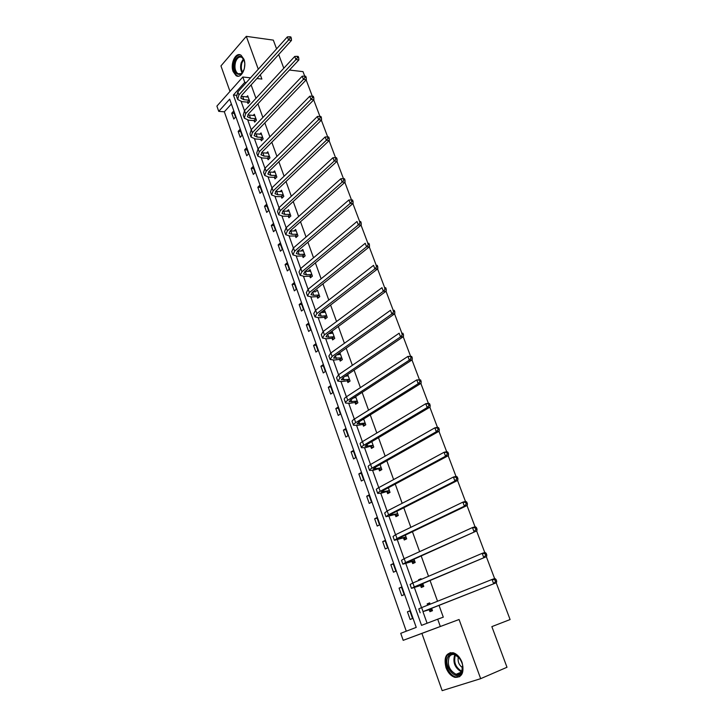 <?xml version="1.0" encoding="UTF-8"?>
<svg xmlns="http://www.w3.org/2000/svg" width="727" height="727" viewBox="0 0 727 727"><rect width="100%" height="100%" fill="white"/><g stroke="black" fill="none" stroke-linecap="round" stroke-linejoin="round"><path stroke-width="1.09" d="M243.918 59.223C247.135 67.202 241.219 79.316 236.039 75.599L233.131 71.564C229.95 63.658 235.802 51.499 241.073 55.27L243.918 59.223M462.045 662.342C464.453 672.593 462.054 677.6 454.857 677.337C450.958 676.037 448.014 672.811 446.005 667.668C443.624 657.408 446.069 652.446 453.339 652.773C457.138 654.091 460.046 657.272 462.045 662.342M459.073 619.504L421.896 633.408L442.161 690.65L480.665 678.673L459.073 619.504L403.185 640.333L400.731 633.317L416.235 627.392L229.677 99.163L218.736 111.358L216.9 106.106L242.818 76.998L244.754 82.378L233.403 95.019L421.533 625.365L437.699 619.195L440.308 626.447M496.205 582.8L510.1 619.549L491.852 626.629L506.992 667.268L480.665 678.673M276.587 48.873L273.325 40.121L246.299 36.35L220.953 65.921L229.986 91.411M421.896 633.408L403.185 640.333M231.386 104.006L224.334 111.804L406.275 631.2M224.334 111.804L218.736 111.358M289.446 70.046L303.014 71.637L304.713 76.135M306.149 79.925L312.283 96.164M313.71 99.926L319.944 116.429M321.352 120.164L327.695 136.94M329.095 140.647L335.547 157.695M336.937 161.385L343.48 178.715M344.871 182.368L351.523 199.989M352.895 203.615L359.647 221.481M361.028 225.125L367.862 243.218M369.252 246.898L376.186 265.228M377.586 268.935L384.61 287.519M386.019 291.263L393.134 310.084M394.561 313.864L401.777 332.939M403.221 336.755L410.519 356.085M411.982 359.947L419.388 379.53M420.86 383.429L428.357 403.285M429.848 407.22L437.454 427.349M438.954 431.32L446.669 451.721M448.186 455.729L456.002 476.421M457.537 480.474L465.462 501.448M467.007 505.547L475.049 526.821M476.612 530.946L484.764 552.52M486.345 556.7L494.614 578.574M254.141 120.782L254.623 122.118L256.449 120.191L254.314 114.221L253.051 115.575M267.609 158.377L268.099 159.749L269.981 157.877L267.79 151.779L266.373 153.206M281.376 196.826L281.876 198.226L283.812 196.417L281.576 190.183L279.968 191.692M295.453 236.13L295.962 237.565L297.952 235.821L295.662 229.45L293.835 231.068M309.847 276.342L310.374 277.805L312.419 276.133L310.075 269.617L308.066 271.353M324.578 317.472L325.114 318.971L327.223 317.381L324.824 310.711L322.824 312.574M339.663 359.574L340.209 361.11L342.372 359.592L339.918 352.768L337.764 354.285L337.937 354.767M355.094 402.667L355.657 404.239L357.875 402.813L355.648 396.597M370.897 446.796L371.47 448.405L373.76 447.06L371.806 441.634M387.082 491.997L387.673 493.642L390.026 492.397L388.372 487.781M403.667 538.298L404.267 539.988L406.693 538.834L405.348 535.081M420.66 585.753L421.278 587.489L423.777 586.435L422.76 583.59M418.761 580.464L418.525 579.792L421.015 578.728L421.251 579.401M241.182 101.544L244.463 110.749M247.798 120.119L251.215 129.697M254.495 138.902L258.04 148.862M261.257 157.895L264.946 168.237M268.109 177.106L271.925 187.839M275.024 196.526L278.995 207.658M282.021 216.164L286.138 227.715M289.101 236.03L293.363 247.998M296.262 256.122L300.678 268.517M303.504 276.442L308.075 289.273M310.829 296.998L315.554 310.275M318.235 317.79L323.133 331.521M325.732 338.827L330.794 353.031M333.32 360.119L338.546 374.787M340.99 381.657L346.397 396.815M348.76 403.449L354.34 419.106M356.621 425.504L362.373 441.671M364.572 447.823L370.516 464.508M372.615 470.405L378.758 487.626M380.766 493.269L387.091 511.036M389.018 516.415L395.543 534.736M397.36 539.852L404.094 558.736M405.82 563.57L412.754 583.036M414.372 587.589L421.524 607.645M423.041 611.907L427.085 623.248M437.699 619.195L443.288 617.168L439.035 605.382M437.536 601.238L430.057 580.509M428.53 576.284L421.187 555.946M419.633 551.648L412.427 531.691M410.846 527.32L403.785 507.746M402.176 503.302L395.243 484.1M393.616 479.584L386.809 460.745M385.156 456.156L378.485 437.672M376.804 433.028L370.261 414.89M368.553 410.173L362.128 392.38M360.41 387.609L354.104 370.143M352.359 365.308L346.17 348.178M344.407 343.289L338.337 326.478M336.546 321.525L330.594 305.031M328.786 300.024L322.942 283.839M321.116 278.777L315.382 262.892M313.537 257.776L307.903 242.191M306.04 237.029L300.515 221.735M298.633 216.519L293.217 201.506M291.318 196.254L286.002 181.514M284.084 176.216L278.859 161.748M276.932 156.405L271.807 142.21M269.862 136.821L264.837 122.899M262.874 117.465L257.94 103.797M255.959 98.318L251.115 84.905M429.321 609.926L429.948 611.68L432.483 610.689L431.629 608.308M427.63 605.2L427.158 603.892L429.675 602.883L430.148 604.192M412.109 561.88L412.727 563.589L415.181 562.489L413.999 559.181M410.019 556.028L412.463 554.91M395.324 515.007L395.924 516.67L398.314 515.47L396.806 511.281M378.94 469.26L379.521 470.887L381.848 469.587L380.039 464.562M362.946 424.604L363.518 426.195L365.772 424.804L363.682 418.979M347.333 380.993L347.888 382.547L350.078 381.075L347.715 374.487M332.075 338.4L332.621 339.918L334.747 338.364L332.33 331.612L330.34 333.548M317.172 296.789L317.708 298.27L319.78 296.643L317.408 290.046L315.4 291.845M302.614 256.122L303.132 257.567L305.14 255.868L302.832 249.416L300.869 251.097M288.374 216.364L288.883 217.782L290.836 216.01L288.583 209.703L286.865 211.266M274.452 177.497L274.951 178.878L276.86 177.043L274.642 170.872L273.134 172.344M260.839 139.475L261.32 140.829L263.183 138.93L261.02 132.905L259.675 134.286M247.516 102.289L247.989 103.616L249.797 101.653L247.68 95.755L246.48 97.064M278.686 54.516L283.803 68.247M256.913 78.516L261.884 79.061L260.311 74.763M258.285 69.21L246.299 36.35M250.533 77.834L242.818 76.998M246.299 82.533L244.754 82.378M233.485 111.286L235.539 117.111L233.794 119.01L231.74 113.194L233.485 111.286M239.928 129.524L242 135.413L240.228 137.285L238.165 131.405L239.928 129.524M246.435 147.963L248.534 153.915L246.744 155.751L244.645 149.807L246.435 147.963M253.014 166.601L255.141 172.617L253.323 174.425L251.206 168.419L253.014 166.601M259.666 185.449L261.811 191.528L259.975 193.309L257.831 187.23L259.666 185.449M266.391 204.496L268.563 210.648L266.7 212.393L264.528 206.25L266.391 204.496M273.188 223.752L275.388 229.977L273.497 231.686L271.307 225.479L273.188 223.752M280.068 243.227L282.285 249.515L280.368 251.197L278.159 244.917L280.068 243.227M287.02 262.92L289.264 269.281L287.319 270.926L285.084 264.573L287.02 262.92M294.053 282.83L296.316 289.264L294.344 290.873L292.09 284.457L294.053 282.83M301.16 302.968L303.459 309.475L301.46 311.047L299.17 304.558L301.16 302.968M308.348 323.342L310.674 329.913L308.648 331.448L306.331 324.887L308.348 323.342M315.618 343.935L317.972 350.587L315.918 352.086L313.573 345.443L315.618 343.935M322.979 364.772L325.351 371.506L323.27 372.96L320.907 366.244L322.979 364.772M330.421 385.846L332.821 392.653L330.712 394.07L328.313 387.282L330.421 385.846M337.946 407.175L340.381 414.054L338.237 415.435L335.81 408.565L337.946 407.175M345.561 428.739L348.024 435.709L345.852 437.045L343.398 430.093L345.561 428.739M353.267 450.567L355.757 457.619L353.549 458.91L351.077 451.876L353.267 450.567M361.065 472.65L363.582 479.784L361.346 481.029L358.838 473.913L361.065 472.65M368.952 494.996L371.497 502.212L369.234 503.42L366.699 496.214L368.952 494.996M376.931 517.606L379.512 524.912L377.213 526.066L374.65 518.778L376.931 517.606M385.019 540.497L387.627 547.885L385.292 548.994L382.693 541.615L385.019 540.497M393.189 563.661L395.833 571.14L393.471 572.204L390.835 564.734L393.189 563.661M401.468 587.107L404.148 594.677L401.74 595.686L399.078 588.125L401.468 587.107M409.846 610.834L412.554 618.504L410.119 619.459L407.429 611.807L409.846 610.834M236.302 95.282L233.403 95.019M429.721 603.01L427.158 603.892M409.892 610.953L407.429 611.807M421.097 578.974L418.525 579.792M401.549 587.325L399.078 588.125M393.307 563.988L390.835 564.734M385.165 540.924L382.693 541.615M377.122 518.142L374.65 518.778M369.171 495.623L366.699 496.214M361.319 473.377L358.838 473.913M353.558 451.385L351.077 451.876M345.879 429.648L343.398 430.093M355.748 396.869L355.085 396.969M338.3 408.165L335.81 408.565M348.006 375.305L346.152 375.55M330.803 386.937L328.313 387.282M340.363 353.994L337.764 354.285M323.388 365.945L320.907 366.244M332.802 332.93L330.203 333.175M316.063 345.189L313.573 345.443M325.332 312.11L322.733 312.31M308.821 324.669L306.331 324.887M312.692 292.009L315.345 291.681M301.66 304.386L299.17 304.558M310.42 271.189L308.039 271.289M294.571 284.321L292.09 284.457M287.574 264.483L285.084 264.573M280.649 244.863L278.159 244.917M273.797 225.461L271.307 225.479M267.018 206.268L264.528 206.25M260.321 187.293L257.831 187.23M253.687 168.519L251.206 168.419M247.135 149.944L244.645 149.807M240.646 131.569L238.165 131.405M234.23 113.385L231.74 113.194M431.429 608.853L425.895 610.571L496.477 582.691L423.05 611.571L431.847 608.935M428.448 604.873L429.83 603.301M432.401 610.48L428.903 609.853M495.532 581.518L496.668 581.118L496.032 579.437L494.887 579.828L495.532 581.518L493.624 583.681L492.034 579.464L421.633 607.599L418.77 608.881L420.161 612.797M494.887 579.828L492.034 579.464L494.887 578.483L496.032 579.437M496.668 581.118L496.477 582.691M422.732 584.626L415.235 586.943L417.107 585.98L486.608 556.582L414.263 586.907L411.464 588.352L423.159 584.708M423.75 586.353L420.242 585.671M485.636 555.337L486.781 554.974L486.154 553.311L485.009 553.674L485.636 555.337L483.746 557.5L482.183 553.338L412.863 582.99L410.083 584.453L411.446 588.27M485.009 553.674L482.183 553.338L485.036 552.438L486.154 553.311M486.781 554.974L486.608 556.582M414.145 560.69L406.62 562.78L408.438 561.689L476.876 530.828L405.584 562.553L402.876 564.17L414.572 560.781M415.144 562.507L411.691 561.798M475.876 529.52L477.03 529.183L476.403 527.548L475.258 527.875L475.876 529.52L474.004 531.673L472.459 527.566L404.203 558.681L401.504 560.326L402.831 564.061M475.258 527.875L472.459 527.566L475.322 526.739L476.403 527.548M477.03 529.183L476.876 530.828M461.636 672.739C456.583 682.426 442.561 665.578 448.096 656.69C452.93 646.857 467.307 663.66 461.636 672.739M459.909 658.598L454.848 654.645C452.367 654.027 450.467 654.827 449.132 657.063C446.996 664.705 449.304 670.458 456.065 674.302C458.473 674.874 460.345 674.083 461.672 671.912L462.617 665.469M462.735 667.849C458.901 665.132 457.447 661.452 458.383 656.808M450.258 652.619L447.105 655.509C443.197 661.806 448.595 675.338 455.72 676.901L459.7 676.701M244.099 69.492L240.882 74.245C235.366 75.126 233.303 70.919 234.676 61.613C237.947 54.861 241.137 54.561 244.245 60.732L244.745 63.331M243.972 59.914L241.973 57.46C239.292 56.252 237.156 57.76 235.566 61.968C234.294 67.357 235.085 71.273 237.938 73.736L241.319 73.663L242.918 72.091M244.39 68.383L244.781 63.903M240.183 54.843C237.484 54.861 235.412 56.933 233.985 61.041C232.404 67.72 233.385 72.582 236.929 75.626L238.374 76.162M405.666 537.053L398.105 538.907L399.868 537.707L467.27 505.419L464.389 506.183L397.015 538.507L394.388 540.297L406.084 537.144M406.511 538.925L403.249 538.207M466.252 504.038L467.397 503.738L466.789 502.121L465.634 502.421L466.252 504.038L464.389 506.183L462.863 502.139L395.642 534.681L393.034 536.499L394.334 540.152M465.634 502.421L462.863 502.139L465.734 501.376L466.789 502.121M467.397 503.738L467.27 505.419M397.287 513.707L389.699 515.334L391.408 514.025L457.792 480.347L454.911 481.038L388.545 514.761L386.001 516.724L397.714 513.798M397.996 515.625L394.906 514.907M456.756 478.902L457.901 478.63L457.301 477.03L456.147 477.303L456.756 478.902L454.911 481.038L453.403 477.039L387.2 510.981L384.674 512.971L385.937 516.534M456.147 477.303L453.403 477.039L456.283 476.358L457.301 477.03M457.901 478.63L457.792 480.347M389.018 490.634L381.393 492.052L383.047 490.625L448.432 455.602L445.551 456.229L380.185 491.298C378.204 492.379 377.386 493.088 377.722 493.433L381.648 493.079L389.436 490.743M389.608 492.615L386.664 491.888M447.378 454.093L448.532 453.848L447.932 452.267L446.778 452.521L447.378 454.093L445.551 456.229L444.061 452.276L378.858 487.572C376.877 488.653 376.059 489.371 376.404 489.725L377.64 493.206M446.778 452.521L444.061 452.276L446.941 451.667L447.932 452.267M448.532 453.848L448.432 455.602M380.839 467.852L373.196 469.051L374.796 467.525L439.199 431.175L436.309 431.738L371.933 468.133C369.979 469.251 369.18 470.015 369.543 470.424L373.505 470.233L381.257 467.961M381.33 469.878L378.522 469.151M438.127 429.612L439.281 429.393L438.69 427.839L437.536 428.058L438.127 429.612L436.309 431.738L434.846 427.839L370.616 464.444C368.671 465.571 367.88 466.343 368.244 466.761L369.452 470.16M437.536 428.058L434.846 427.839L437.736 427.294L438.69 427.839M439.281 429.393L439.199 431.175M372.76 445.342L365.09 446.333L366.644 444.697L430.084 407.075L427.194 407.565L363.773 445.251C361.855 446.414 361.083 447.223 361.464 447.696L365.454 447.659L373.178 445.451M373.169 447.414L370.479 446.687M428.994 405.448L430.148 405.257L429.575 403.721L428.412 403.912L428.994 405.448L427.194 407.565L425.74 403.721L362.473 441.607C360.556 442.77 359.792 443.597 360.174 444.079L361.355 447.405M428.412 403.912L425.74 403.721L428.639 403.24L429.575 403.721M430.148 405.257L430.084 407.075M363.8 419.315L362.464 419.733M364.781 423.096L357.084 423.886L358.593 422.142L421.097 383.283L418.198 383.711L355.721 422.641C353.822 423.841 353.077 424.713 353.486 425.24L357.502 425.359L362.528 424.486L365.199 423.214M362.8 419.679L363.518 419.079M365.108 425.213L362.528 424.486M419.979 381.602L421.142 381.43L420.57 379.912L419.406 380.085L419.979 381.602L418.198 383.711L416.762 379.912L354.44 419.043C352.54 420.251 351.804 421.124 352.213 421.669L353.367 424.913M419.406 380.085L416.762 379.912L420.57 379.912M421.142 381.43L421.097 383.283M355.93 397.387L353.622 397.923M356.893 401.113L349.178 401.713L350.632 399.868L412.218 359.792L409.31 360.156L347.76 400.304C345.888 401.549 345.171 402.467 345.598 403.058L349.651 403.331L354.676 402.549L357.311 401.24M355.139 397.696L355.839 397.133M357.157 403.276L354.676 402.549M411.082 358.057L412.245 357.911L411.682 356.412L410.519 356.557L411.082 358.057L409.31 360.156L407.902 356.412L346.488 396.751C344.625 397.996 343.907 398.923 344.334 399.523L345.461 402.694M410.519 356.557L407.902 356.412L411.682 356.412M412.245 357.911L412.218 359.792M348.151 375.714L345.043 376.304M349.105 379.394L341.363 379.794L342.771 377.849L403.449 336.601L400.541 336.901L339.891 378.24L337.801 381.139L341.881 381.557L346.915 380.866L349.523 379.521M347.57 375.977L348.106 375.568M349.305 381.593L346.915 380.866M402.304 334.811L403.467 334.693L402.903 333.211L401.74 333.329L402.304 334.811L400.541 336.901L399.15 333.202L338.646 374.723L336.565 377.649L337.664 380.739M401.74 333.329L402.903 333.211M403.467 334.693L403.449 336.601M340.472 354.294L336.683 354.903M341.399 357.929L333.638 358.138L335.002 356.103L394.788 313.7L391.88 313.946L332.121 356.43L330.103 359.474L334.211 360.038L339.245 359.438L341.817 358.057M341.545 360.174L339.245 359.438M393.625 311.865L394.788 311.765L394.243 310.311L393.08 310.402L393.625 311.865L391.88 313.946L390.508 310.293L330.885 352.958L328.877 356.021L329.949 359.047M393.08 310.402L394.243 310.311M394.788 311.765L394.788 313.7M332.875 333.13L328.522 333.72M333.793 336.71L328.749 337.201L326.005 336.737L327.323 334.611L386.246 291.1L383.329 291.282L324.442 334.883L322.488 338.064L326.623 338.764L331.666 338.264L334.202 336.846M333.884 339L331.666 338.264M385.065 289.201L386.228 289.137L385.683 287.692L384.519 287.765L385.065 289.201L383.329 291.282L381.975 287.674L323.224 331.457L321.279 334.656L322.325 337.61M384.519 287.765L385.683 287.692M386.228 289.137L386.246 291.1M325.36 312.201L320.534 312.755M326.269 315.736L321.225 316.145L318.462 315.582L319.735 313.364L377.804 268.772L374.887 268.899L316.854 313.591L314.964 316.908L319.126 317.744L324.169 317.335L326.677 315.882M326.323 318.062L324.169 317.335M376.613 266.827L377.776 266.782L377.24 265.355L376.068 265.4L376.613 266.827L374.887 268.899L373.551 265.337L315.645 310.202L313.773 313.537L314.791 316.418M376.068 265.4L377.24 265.355M377.776 266.782L377.804 268.772M318.835 295.008L313.791 295.326L311.011 294.68L312.237 292.372L369.47 246.717L366.553 246.789L309.357 292.545L307.53 295.998L311.719 296.97L316.763 296.643L319.244 295.153M318.844 297.37L316.763 296.643M368.262 244.735L369.425 244.708L368.898 243.3L367.726 243.327L368.262 244.735L366.553 246.789L365.227 243.272L308.166 289.201L306.349 292.672L307.348 295.48M367.726 243.327L368.898 243.3M369.425 244.708L369.47 246.717M310.602 271.08L304.995 271.48M311.483 274.515L306.43 274.751L303.641 274.015L304.822 271.625L361.237 224.943L358.32 224.961L301.95 271.753L300.187 275.324L304.395 276.433L309.438 276.187L311.892 274.67M311.456 276.914L309.438 276.187M360.01 222.907L361.183 222.907L360.656 221.517L359.483 221.517L360.01 222.907L358.32 224.961L357.012 221.49L300.769 268.436L299.015 272.034L299.987 274.779M359.483 221.517L360.656 221.517M361.183 222.907L361.237 224.943M303.35 250.86L297.434 251.169M304.213 254.259L299.17 254.414L296.352 253.587L297.497 251.115L353.104 203.433L350.187 203.396L294.617 251.188L292.917 254.895L297.152 256.122L302.196 255.968L304.622 254.414M304.159 256.695L302.196 255.968M351.868 201.352L353.031 201.37L352.513 199.998L351.35 199.98L351.868 201.352L350.187 203.396L348.887 199.97L293.454 247.916L291.763 251.642L292.717 254.323M348.887 199.97L351.35 199.98M353.031 201.37L353.104 203.433M296.18 230.877L290.009 231.068M297.025 234.23L291.981 234.303L289.155 233.394L290.255 230.841L345.071 182.186L342.153 182.104L287.374 230.868L285.738 234.694L290 236.048L295.035 235.975L297.434 234.394M296.952 236.702L295.035 235.975M343.816 180.06L344.989 180.096L344.48 178.742L343.308 178.706L343.816 180.06L342.153 182.104L340.872 178.715L286.229 227.633L284.593 231.477L285.529 234.094M340.872 178.715L343.308 178.706M344.989 180.096L345.071 182.186M289.082 211.121L282.712 211.175M289.919 214.429L284.875 214.42L282.04 213.438L283.094 210.794L337.137 161.194L334.211 161.058L280.222 210.775L278.641 214.729L282.921 216.201L287.965 216.21L290.327 214.592M289.819 216.928L287.965 216.21M335.874 159.031L337.046 159.086L336.537 157.75L335.365 157.686L335.874 159.031L334.211 161.058L332.948 157.714L279.077 207.586L277.505 211.548L278.414 214.101M332.948 157.714L335.365 157.686M337.046 159.086L337.137 161.194M282.076 191.583L275.524 191.501M282.894 194.845L277.85 194.754L274.997 193.7L276.015 190.983L329.304 140.456L326.378 140.275L273.143 190.919L271.616 194.981L275.924 196.572L280.958 196.653L283.303 195.009M282.776 197.38L280.958 196.653M328.022 138.248L329.195 138.33L328.695 137.003L327.523 136.93L328.022 138.248L326.378 140.275L325.123 136.967L272.016 187.757L270.499 191.837L271.389 194.327M325.123 136.967L327.523 136.93M329.195 138.33L329.304 140.456M275.142 172.263L268.445 172.035M275.951 175.489L270.907 175.316L268.036 174.18L269.017 171.39L321.552 119.973L318.626 119.737L266.146 171.281L264.683 175.461L268.999 177.17L274.043 177.324L276.36 175.652M275.806 178.051L274.043 177.324M320.262 117.719L321.434 117.819L320.943 116.511L319.771 116.411L320.262 117.719L318.626 119.737L317.399 116.465L265.028 168.155L263.574 172.354L264.437 174.78M317.399 116.465L319.771 116.411M321.434 117.819L321.552 119.973M268.281 153.152L261.456 152.788M269.081 156.332L264.037 156.096L261.157 154.878L262.102 152.016L313.9 99.726L310.974 99.445L259.221 151.87L257.812 156.151L262.156 157.977L267.2 158.213L269.49 156.505M268.917 158.931L267.2 158.213M312.592 97.436L313.764 97.554L313.282 96.264L312.11 96.146L312.592 97.436L310.974 99.445L309.757 96.218L258.121 148.771L256.722 153.079L257.567 155.451M309.757 96.218L312.11 96.146M313.764 97.554L313.9 99.726M261.502 134.25L254.559 133.75M262.283 137.403L257.24 137.085L254.35 135.795L255.259 132.859L306.34 79.716L303.413 79.397L252.378 132.668L251.033 137.067L255.386 138.993L260.43 139.302L262.692 137.576M262.111 140.02L260.43 139.302M305.022 77.389L306.194 77.525L305.713 76.253L304.54 76.117L305.022 77.389L303.413 79.397L302.205 76.199L251.297 129.615L249.952 134.022L250.77 136.34M302.205 76.199L304.54 76.117M306.194 77.525L306.34 79.716M254.795 115.566L247.753 114.911M255.568 118.665L250.524 118.283L247.616 116.92L248.489 113.912L298.87 59.95L295.934 59.578L245.617 113.685L244.317 118.183L248.698 120.228L253.732 120.6L255.977 118.846M255.377 121.318L253.732 120.6M297.534 57.587L298.706 57.733L298.234 56.479L297.061 56.324L297.534 57.587L295.934 59.578L294.744 56.424L244.536 110.658L243.245 115.175L244.054 117.438M294.744 56.424L297.061 56.324M298.706 57.733L298.87 59.95M248.161 97.073L241.037 96.273M248.916 100.144L243.881 99.69L240.964 98.254L241.8 95.173L291.482 40.412L288.546 39.994L238.929 94.91L237.684 99.508L242.073 101.662L247.107 102.107L249.325 100.326M248.716 102.825L247.107 102.107M290.137 38.013L291.309 38.177L290.836 36.932L289.664 36.768L290.137 38.013L288.546 39.994L287.374 36.877L237.856 91.92L236.62 96.537L237.402 98.736M287.374 36.877L289.664 36.768M291.309 38.177L291.482 40.412M423.05 611.571L421.633 607.599M417.743 586.253L417.58 585.78M414.263 586.907L412.863 582.99M409.147 562.207L408.892 561.489M405.584 562.553L404.203 558.681M456.065 674.302L461.645 671.957C454.893 668.149 452.585 662.433 454.729 654.818L454.829 654.636M455.456 654.845C453.384 662.061 455.547 667.568 461.954 671.357M242.191 72.954C240.473 70.074 240.155 66.639 241.246 62.649L243.4 58.896M243.745 59.469L241.927 62.831C240.919 66.475 241.146 69.692 242.627 72.473M400.668 538.453L400.323 537.489M397.015 538.507L395.642 534.681M392.28 514.998L391.853 513.798M388.545 514.761L387.2 510.981M384.001 491.825L383.492 490.398M380.185 491.298L378.858 487.572M375.823 468.933L375.232 467.279M371.933 468.133L370.616 464.444M367.735 446.314L367.071 444.442M363.773 445.251L362.473 441.607M359.756 423.968L359.011 421.887M355.721 422.641L354.44 419.043M351.868 401.895L351.041 399.596M347.76 400.304L346.488 396.751M344.071 380.076L343.18 377.577M339.891 378.24L338.646 374.723M336.365 358.511L335.401 355.821M332.121 356.43L330.885 352.958M328.749 337.201L327.723 334.311M324.442 334.883L323.224 331.457M321.225 316.145L320.125 313.064M316.854 313.591L315.645 310.202M313.791 295.326L312.619 292.063M309.357 292.545L308.166 289.201M306.43 274.751L305.267 271.48M301.95 271.753L300.769 268.436M299.17 254.414L298.006 251.169M294.617 251.188L293.454 247.916M291.981 234.303L290.836 231.095M287.374 230.868L286.229 227.633M284.875 214.42L283.748 211.248M280.222 210.775L279.077 207.586M277.85 194.754L276.733 191.628M273.143 190.919L272.016 187.757M270.907 175.316L269.799 172.226M266.146 171.281L265.028 168.155M264.037 156.096L262.938 153.034M259.221 151.87L258.121 148.771M257.24 137.085L256.158 134.059M252.378 132.668L251.297 129.615M250.524 118.283L249.452 115.284M245.617 113.685L244.536 110.658M243.881 99.69L242.818 96.727M238.929 94.91L237.856 91.92M241.319 73.663L240.882 74.245M240.573 74.027L237.938 73.736M268.036 174.18L267.872 173.726M261.157 154.878L260.984 154.415M254.35 135.795L254.177 135.313M247.616 116.92L247.444 116.42M240.964 98.254L240.782 97.745"/></g></svg>
